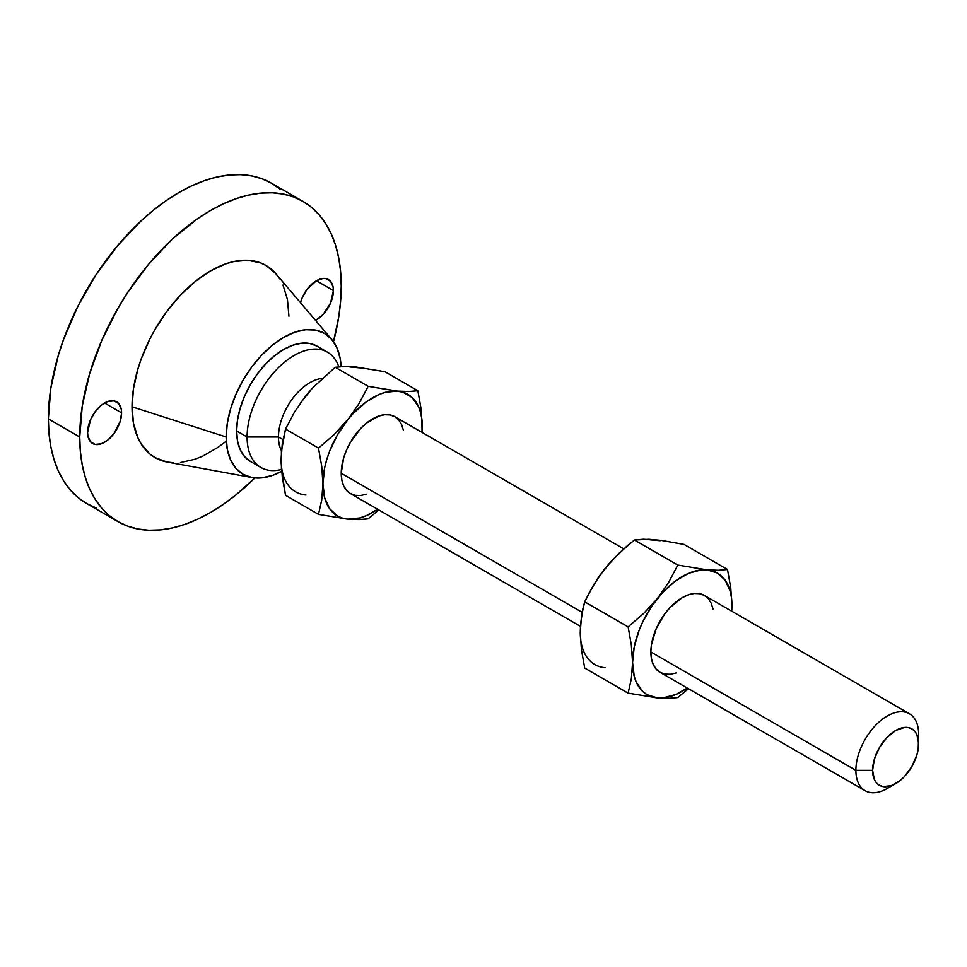 <?xml version="1.0" encoding="UTF-8"?>
<svg xmlns="http://www.w3.org/2000/svg" width="967" height="967" viewBox="0 0 967 967"><rect width="100%" height="100%" fill="white"/><g stroke="black" fill="none" stroke-linecap="round" stroke-linejoin="round"><path stroke-width="1.45" d="M333.397 290.547A24.042 13.876 -60 0 1 315.568 320.452L322.905 314.746L330.533 303.106L333.397 290.547L333.071 286.909L330.533 281.3L325.843 278.593L322.905 278.472L316.39 280.732L333.397 290.547L316.39 280.732L306.95 289.496L302.26 297.618L300.471 302.671A24.042 13.876 -60 0 1 328.417 279.548A24.042 13.876 -60 0 1 333.397 290.547M121.576 412.849A24.042 13.876 -60 0 1 111.084 437.036A24.042 13.876 -60 0 1 92.554 443.478A24.042 13.876 -60 0 1 87.574 432.467L87.9 436.117L90.439 441.726L95.129 444.433L101.257 443.829L107.893 439.997L114.021 433.53L120.283 421.104L121.576 412.849L121.25 409.198L118.711 403.59L114.021 400.882L107.893 401.498L104.569 403.034L121.576 412.849L104.569 403.034L101.257 405.318L95.129 411.785L90.439 419.908L87.574 432.467A24.042 13.876 -60 0 1 98.066 408.279A24.042 13.876 -60 0 1 116.596 401.837A24.042 13.876 -60 0 1 121.576 412.849M891.779 785.506A44.385 25.625 -60 0 1 865.078 790.68A44.385 25.625 -60 0 1 855.892 770.361L650.864 652L651.468 644.578L656.158 628.816L664.812 613.815L670.24 607.336L682.243 597.642L688.371 594.802L694.258 593.472L699.685 593.69L704.435 595.442A44.385 25.625 120 0 0 670.24 607.336A44.385 25.625 120 0 0 650.864 652L855.892 770.361A44.385 25.625 -60 0 1 875.256 725.709A44.385 25.625 -60 0 1 909.463 713.815A44.385 25.625 -60 0 1 918.65 734.134A44.385 25.625 120 0 0 887.271 716.015A44.385 25.625 120 0 0 855.892 770.361L872.621 770.361A32.54 18.784 -60 0 1 895.635 730.508A32.54 18.784 -60 0 1 918.65 743.792L918.65 734.134L918.203 749.232L916.897 754.973L911.905 766.48L904.447 776.549L900.132 780.55L891.151 785.736L882.847 786.558L879.366 785.264L876.501 782.895L874.373 779.523L872.621 770.361L874.373 759.192L879.366 747.684L886.836 737.616L895.635 730.508L904.447 727.45L908.424 727.607L911.905 728.9L914.77 731.27L916.897 734.63L918.65 743.792A32.54 18.784 -60 0 1 895.635 783.657A32.54 18.784 -60 0 1 872.621 770.361L855.892 770.361A44.385 25.625 120 0 0 887.271 788.48L895.635 783.657M341.242 473.238L582.146 612.316L341.242 473.238L343.623 457.995L346.524 450.054L350.429 442.306L360.606 428.574L366.493 423.111L378.738 416.04L384.624 414.71L390.052 414.928L394.814 416.68A44.385 25.625 120 0 0 360.606 428.574A44.385 25.625 120 0 0 341.242 473.238A44.385 25.625 120 0 0 350.429 493.557L346.524 490.317L343.623 485.724L341.847 479.958L341.242 473.238M247.093 436.999L278.472 436.999A44.385 25.625 -60 0 1 322.059 378.46A44.385 25.625 120 0 0 278.472 436.999L282.98 439.598L278.472 436.999A44.385 25.625 120 0 0 281.457 450.695A44.385 25.625 -60 0 1 278.472 436.999L247.093 436.999A66.566 38.438 -60 0 1 276.151 370.01A66.566 38.438 -60 0 1 327.45 352.169A66.566 38.438 -60 0 1 338.813 366.819A66.566 38.438 120 0 0 286.607 360.534A66.566 38.438 120 0 0 247.093 436.999L236.637 430.968L247.093 436.999A66.566 38.438 120 0 0 281.494 469.491A66.566 38.438 -60 0 1 260.885 467.472A66.566 38.438 -60 0 1 247.093 436.999M250.429 461.44A66.566 38.438 120 0 1 236.637 430.968L237.544 419.835L240.215 408.098L244.566 396.18L250.429 384.564L257.56 373.685L265.695 363.967L274.519 355.783L283.706 349.438L292.892 345.171L301.716 343.164L309.863 343.49L316.995 346.138A66.566 38.438 120 0 0 265.695 363.967A66.566 38.438 120 0 0 236.637 430.968L237.544 441.049L240.215 449.691L244.566 456.581L250.429 461.44L260.885 467.472M331.766 339.526L276.018 273.879A110.951 64.052 120 0 0 187.973 287.719A110.951 64.052 120 0 0 132.032 406.805L226.181 436.999A81.361 46.972 -60 0 1 267.206 349.679A81.361 46.972 -60 0 1 331.766 339.526A81.361 46.972 -60 0 1 341.133 366.638L340.13 358.249L336.854 347.673L331.548 339.26L324.392 333.325L315.665 330.098L305.729 329.699L294.935 332.152L283.706 337.35L272.489 345.11L261.694 355.119L251.746 367.001L243.031 380.297L235.875 394.5L230.557 409.053L227.281 423.401L226.181 436.999L132.032 406.805L133.543 423.606L138.003 438.027L141.291 444.155L149.837 453.994L155.01 457.596L166.904 461.996L173.504 462.758M280.176 189.254L271.558 183.259A184.915 106.757 120 0 0 129.07 232.793A184.915 106.757 120 0 0 48.35 418.88L79.729 436.999A184.915 106.757 -60 0 1 160.449 250.912A184.915 106.757 -60 0 1 302.937 201.366A184.915 106.757 -60 0 1 341.242 286.027A184.915 106.757 -60 0 1 333.482 341.726L338.728 316.922L340.614 301.184L341.242 286.027L340.614 271.582L338.728 258.02L335.609 245.449L331.282 233.99L325.794 223.764L319.207 214.867L311.555 207.373L302.937 201.366L293.436 196.905L283.126 194.029L272.126 192.771L260.522 193.134L248.446 195.116L235.996 198.706L223.304 203.856L210.48 210.528L197.667 218.651L172.525 238.946L148.845 263.943L127.535 292.687L118.022 308.135L101.765 340.396L89.689 373.48L82.243 406.092L79.729 436.999L48.35 418.88L48.979 433.325L50.864 446.887L53.983 459.458L58.298 470.917L63.786 481.143L70.386 490.039L78.025 497.534L86.643 503.529L96.156 507.989M311.761 388.939L300.532 402.913M281.518 451.915L281.095 459.663M361.029 367.98L349.788 366.977M302.937 201.366L271.558 183.246L262.057 178.786L251.746 175.921L240.747 174.652L229.143 175.015L217.055 176.997L204.617 180.587L191.925 185.737L179.1 192.409L166.288 200.532L153.596 210.044L141.146 220.827L117.466 245.823L96.156 274.568L78.025 305.971L63.786 338.801L58.298 355.36L50.864 387.972L48.35 418.88A184.915 106.757 120 0 0 86.643 503.529L118.034 521.648A184.915 106.757 -60 0 1 79.729 436.999L80.358 451.432L82.243 465.006L85.362 477.577L89.689 489.036L95.165 499.262L101.765 508.158L109.416 515.653L118.022 521.648A184.915 106.757 -60 0 0 254.853 477.916L235.996 494.862L223.304 504.363L210.48 512.498L197.667 519.17L184.975 524.319L172.525 527.909L160.449 529.892L148.845 530.254L137.846 528.985L127.535 526.108L118.022 521.648M180.466 462.54L195.177 459.192L202.792 456.11L218.179 447.225L225.794 441.52M288.94 316.221L287.429 299.419L282.968 284.999M279.668 278.859L275.716 273.516L265.961 265.429L260.256 262.746L247.467 260.268L233.265 261.67L225.794 263.822L210.48 270.917L195.177 281.494L180.466 295.153L166.904 311.35L155.01 329.481L149.837 339.054L141.291 358.757L138.003 368.693L133.543 388.263L132.032 406.805A110.951 64.052 120 0 0 167.364 462.081L252.085 477.541A81.361 46.972 -60 0 1 226.181 436.999L227.281 449.329L230.557 459.893L235.875 468.306L243.031 474.253L251.746 477.48L261.694 477.867L272.489 475.426L281.651 471.364A81.361 46.972 -60 0 1 252.085 477.541M281.095 459.651L282.291 443.551L285.531 429.082L294.572 411.942L305.935 395.624L312.559 387.948L335.223 367.279L344.252 366.505L355.626 366.928L384.902 371.715L417.865 390.741L408.836 391.514L397.461 391.091L368.185 386.304L359.144 403.457L347.782 419.775L334.038 434.691L318.494 448.12L321.733 466.348L322.93 483.802L321.733 499.903L318.494 514.371L285.531 495.334L281.397 468.27L281.397 451.371L285.531 429.082L294.572 411.942L305.935 395.624L312.559 387.948L335.223 367.279L344.252 366.505L355.626 366.928L384.902 371.715L417.865 390.741L408.836 391.514L397.461 391.091A70.265 40.566 -60 0 1 422.301 426.435L421.104 408.956L417.865 390.741L421.104 408.956L422.301 426.435A70.265 40.566 -60 0 1 422.047 432.406L421.878 419.195L420.609 412.558L418.53 406.66L412.039 397.437L402.864 392.143L368.185 386.304L335.223 367.279L368.185 386.304L359.144 403.457L347.782 419.775A70.265 40.566 -60 0 1 397.461 391.091L385.482 392.276L379.1 394.488L366.13 401.982L353.608 413.09L334.038 434.691L318.494 448.12L285.531 429.082L318.494 448.12L321.733 466.348L322.93 483.802L321.733 499.903L318.494 514.371L347.782 519.146L363.906 519.327L368.185 518.808L378.798 509.935L368.185 518.808L359.132 519.581L347.782 519.146A70.265 40.566 -60 0 1 322.93 483.802A70.265 40.566 -60 0 1 347.782 419.775L337.483 434.836L329.59 451.275L326.713 459.663L324.622 467.98L322.93 483.802L324.622 497.679L329.59 508.654L337.483 515.967L342.378 518.094L347.782 519.146L359.76 517.961L366.13 515.749L377.674 509.283A70.265 40.566 -60 0 1 347.782 519.146L318.494 514.371L285.531 495.334L282.291 477.106L281.095 459.651A70.265 40.566 120 0 0 305.935 494.995M422.144 432.467L422.301 426.435L422.144 432.467M366.493 494.197L360.606 495.527L355.191 495.309L350.429 493.557L580.418 626.338M623.763 548.869L394.814 416.68L398.718 419.92L401.607 424.513L403.396 430.279M580.683 624.634L580.26 632.394M660.195 540.698L648.954 539.695M610.926 561.658L599.697 575.631M580.26 632.37L580.563 624.114L582.859 608.884L584.697 601.812L588.976 593.134L599.093 576.368L605.1 568.342L611.724 560.655L626.435 546.536L634.388 539.997L643.43 539.223L661.416 540.396L684.068 544.433L727.498 569.503L718.445 570.276L701.256 569.901L688.734 573.25L675.764 580.744L663.229 591.852L652 605.826L642.825 621.708L639.211 630.037L634.255 646.742L632.563 662.564L634.255 676.441L636.346 682.339L642.825 691.562L647.116 694.729L657.403 697.908L663.229 697.86L675.764 694.511L687.295 688.045A70.265 40.566 -60 0 1 657.403 697.908L668.765 698.343L677.807 697.57L688.419 688.685L677.807 697.57L668.765 698.343L657.403 697.908A70.265 40.566 -60 0 1 632.563 662.564A70.265 40.566 -60 0 1 657.403 598.537A70.265 40.566 -60 0 1 707.095 569.853L677.807 565.066L668.753 582.231L657.403 598.537L643.635 613.477L628.127 626.882L631.354 645.074L632.563 662.564L631.366 678.641L628.127 693.134L657.403 697.908L628.127 693.134L584.697 668.052L581.457 649.86L580.26 632.37L581.457 616.305L584.697 601.812L628.127 626.882L631.354 645.074L632.563 662.564L631.366 678.641L628.127 693.134L584.697 668.052L581.457 649.86L580.26 632.37A70.265 40.566 120 0 0 605.1 667.713M650.864 652A44.385 25.625 120 0 0 660.062 672.319L656.158 669.079L653.257 664.486L651.468 658.72L650.864 652M731.681 611.168L731.511 597.944L730.242 591.321L725.274 580.345L717.381 573.032L707.095 569.853A70.265 40.566 -60 0 1 731.934 605.197L730.738 587.743L727.498 569.503L684.068 544.433L661.416 540.396L648.784 539.272L634.388 539.997L677.807 565.066L634.388 539.997L618.868 553.402L605.1 568.342L593.75 584.636L584.697 601.812L628.127 626.882L643.635 613.477L657.403 598.537L668.753 582.231L677.807 565.066L707.095 569.853L718.445 570.276L727.498 569.503L730.738 587.743L731.934 605.197A70.265 40.566 -60 0 1 731.681 611.168M676.126 672.959L670.24 674.289L664.812 674.072L660.062 672.319L865.078 790.68M909.463 713.815L704.435 595.442L708.34 598.682L711.241 603.275L713.03 609.041M731.765 611.229L731.934 605.197L731.765 611.229M316.995 346.138L327.45 352.169"/></g></svg>
